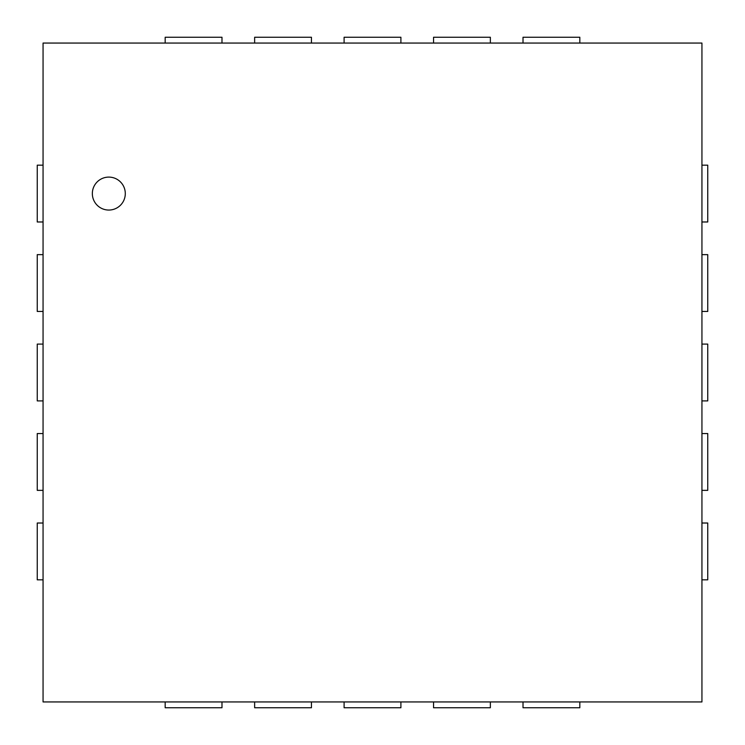 <?xml version="1.0" encoding="UTF-8"?>
<svg xmlns="http://www.w3.org/2000/svg" width="745" height="745" viewBox="0 0 745 745"><rect width="100%" height="100%" fill="white"/><g stroke="black" fill="none" stroke-linecap="round" stroke-linejoin="round"><path stroke-width="1.12" d="M92.343 193.579A16.474 16.474 0 0 0 117.058 207.846A16.474 16.474 0 0 0 117.058 179.312A16.474 16.474 0 0 0 92.343 193.579M43.061 701.939L701.939 701.939L701.939 43.061L43.061 43.061L43.061 701.939M701.939 221.982L707.75 221.982L707.75 165.176L701.939 165.176M701.939 311.447L707.75 311.447L707.75 254.641L701.939 254.641M701.939 400.903L707.75 400.903L707.75 344.097L701.939 344.097M701.939 490.359L707.75 490.359L707.75 433.553L701.939 433.553M701.939 579.824L707.75 579.824L707.75 523.018L701.939 523.018M43.061 523.018L37.25 523.018L37.25 579.824L43.061 579.824M43.061 433.553L37.25 433.553L37.25 490.359L43.061 490.359M43.061 344.097L37.25 344.097L37.25 400.903L43.061 400.903M43.061 254.641L37.25 254.641L37.25 311.447L43.061 311.447M43.061 165.176L37.25 165.176L37.25 221.982L43.061 221.982M523.018 701.939L523.018 707.75L579.824 707.75L579.824 701.939M433.553 701.939L433.553 707.75L490.359 707.75L490.359 701.939M344.097 701.939L344.097 707.75L400.903 707.75L400.903 701.939M254.641 701.939L254.641 707.75L311.447 707.75L311.447 701.939M165.176 701.939L165.176 707.75L221.982 707.75L221.982 701.939M221.982 43.061L221.982 37.25L165.176 37.25L165.176 43.061M311.447 43.061L311.447 37.25L254.641 37.25L254.641 43.061M400.903 43.061L400.903 37.25L344.097 37.25L344.097 43.061M490.359 43.061L490.359 37.25L433.553 37.25L433.553 43.061M579.824 43.061L579.824 37.25L523.018 37.25L523.018 43.061"/></g></svg>

